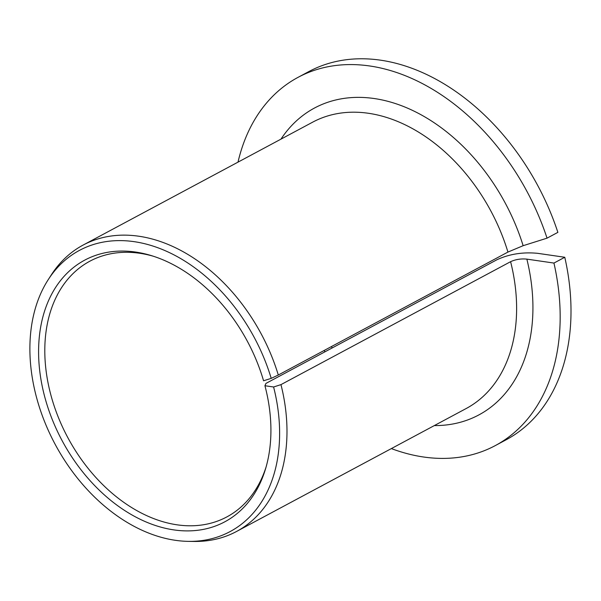 <?xml version="1.0" encoding="UTF-8"?>
<svg xmlns="http://www.w3.org/2000/svg" width="601" height="601" viewBox="0 0 601 601"><rect width="100%" height="100%" fill="white"/><g stroke="black" fill="none" stroke-linecap="round" stroke-linejoin="round"><path stroke-width="0.9" d="M547.038 238.161A208.87 147.951 -118.2 0 0 298.073 77.334L308.906 71.534A208.87 147.951 -118.2 0 1 557.871 232.362L547.038 238.161L523.14 245.696L507.935 252.074L278.301 375.016L271.216 378.367A159.498 112.98 -118.2 0 0 166.034 251.06A159.498 112.98 -118.2 0 0 48.29 279.563A159.498 112.98 -118.2 0 0 55.149 444.312A159.498 112.98 -118.2 0 0 188.459 541.366A159.498 112.98 -118.2 0 0 273.605 386.991L264.936 385.737L265.927 383.423L497.004 259.707C509.385 254.02 522.953 251.894 537.7 253.329L564.775 257.266L553.942 263.065L526.867 259.129C520.992 258.55 515.568 259.407 510.602 261.683L280.967 384.625L273.605 386.991M264.936 385.737A148.402 105.115 -118.2 0 1 265.537 468.878A148.402 105.115 -118.2 0 1 132.363 515.177A148.402 105.115 -118.2 0 1 38.982 340.767A148.402 105.115 -118.2 0 1 151.354 255.605A148.402 105.115 -118.2 0 1 263.561 380.779L271.216 378.367M153.21 256.191A145.051 102.741 -118.2 0 0 89.902 261.18A145.051 102.741 -118.2 0 0 67.785 437.551A145.051 102.741 -118.2 0 0 226.825 516.928A145.051 102.741 -118.2 0 0 266.078 467.007M298.073 77.334A208.87 147.951 -118.2 0 0 238.004 162.142M391.356 448.586A208.87 147.951 -118.2 0 0 495.247 445.619A208.87 147.951 -118.2 0 0 553.942 263.065M495.247 445.619L506.08 439.819A208.87 147.951 -118.2 0 0 564.775 257.266M278.301 375.016A162.458 115.076 -118.2 0 0 83.133 245.058A162.458 115.076 -118.2 0 0 51.378 274.792L48.29 279.563M188.459 541.366L194.138 541.448A162.458 115.076 -118.2 0 0 236.486 531.502A162.458 115.076 -118.2 0 0 280.967 384.625M324.052 350.526A145.051 102.741 -118.2 0 0 325.111 351.735M507.935 252.074A162.458 115.076 -118.2 0 0 312.76 122.116L83.133 245.058M236.486 531.502L466.121 408.56A162.458 115.076 -118.2 0 0 510.602 261.683M523.14 245.696A174.057 123.295 -118.2 0 0 408.59 108.608A174.057 123.295 -118.2 0 0 280.96 139.147M434.32 425.591A174.057 123.295 -118.2 0 0 526.867 259.129M331.271 346.657L332.315 347.881"/></g></svg>

